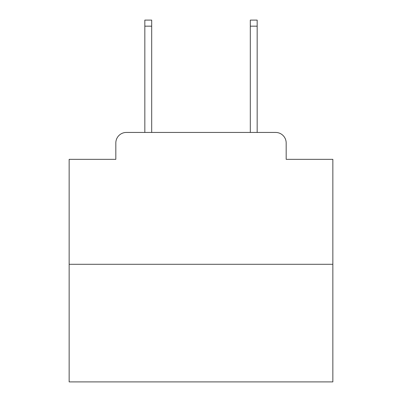 <?xml version="1.0" encoding="UTF-8"?>
<svg xmlns="http://www.w3.org/2000/svg" width="402" height="402" viewBox="0 0 402 402"><rect width="100%" height="100%" fill="white"/><g stroke="black" fill="none" stroke-linecap="round" stroke-linejoin="round"><path stroke-width="0.6" d="M115.826 142.986L115.826 159.333L115.826 142.986A10.547 10.547 0 0 1 126.374 132.439L144.831 132.439L144.831 20.1L151.69 20.1L151.69 132.439L159.86 132.439M332.851 264.29L69.149 264.29L69.149 381.9L332.851 381.9L332.851 159.333L286.174 159.333L286.174 142.986A10.547 10.547 0 0 0 275.626 132.439L126.374 132.439M69.149 264.29L69.149 159.333L115.826 159.333M242.14 132.439L250.31 132.439L250.31 20.1L257.169 20.1L257.169 132.439L275.626 132.439M286.174 159.333L286.174 142.986M144.831 26.165L151.69 26.165M257.169 26.165L250.31 26.165"/></g></svg>
